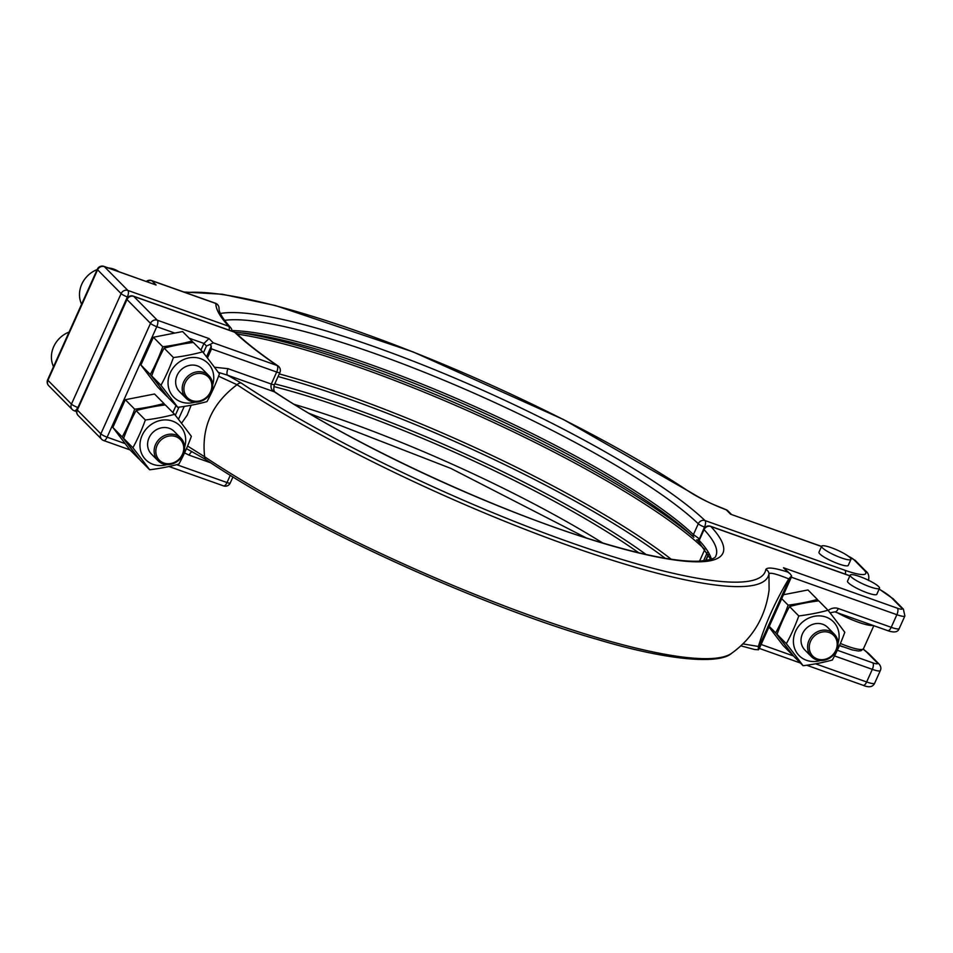 <?xml version="1.0" encoding="UTF-8"?>
<svg xmlns="http://www.w3.org/2000/svg" width="953" height="953" viewBox="0 0 953 953"><rect width="100%" height="100%" fill="white"/><g stroke="black" fill="none" stroke-linecap="round" stroke-linejoin="round"><path stroke-width="1.43" d="M821.677 546.212L818.972 552.216A16.058 2.847 24.2 0 0 819.818 553.896A16.058 2.847 24.2 0 0 835.602 562.746A16.058 2.847 24.2 0 0 848.265 565.379L850.958 559.375A16.058 2.847 24.2 0 0 850.112 557.696A16.058 2.847 24.2 0 0 834.34 548.857A16.058 2.847 24.2 0 0 821.677 546.212A16.058 2.847 24.2 0 0 822.522 547.892A16.058 2.847 24.2 0 0 838.295 556.731A16.058 2.847 24.2 0 0 850.958 559.375M850.231 575.112L847.527 581.127A16.058 2.847 24.2 0 0 848.373 582.807A16.058 2.847 24.2 0 0 864.157 591.646A16.058 2.847 24.2 0 0 876.82 594.291L879.524 588.275A16.058 2.847 24.2 0 0 878.678 586.607A16.058 2.847 24.2 0 0 862.894 577.756A16.058 2.847 24.2 0 0 850.231 575.112A16.058 2.847 24.2 0 0 851.077 576.791A16.058 2.847 24.2 0 0 866.861 585.642A16.058 2.847 24.2 0 0 879.524 588.275M155.577 444.467A16.058 14.366 -44.7 0 1 180.796 438.094A16.058 14.366 -44.7 0 1 183.179 454.283A16.058 14.366 -44.7 0 1 157.948 460.656A16.058 14.366 -44.7 0 1 155.577 444.467M157.948 460.656L151.396 454.033A16.058 14.366 -44.7 0 1 149.025 437.844A16.058 14.366 -44.7 0 1 174.244 431.459L180.796 438.094M157.15 445.301A14.724 13.163 -44.7 0 1 175.733 436.593A14.724 13.163 -44.7 0 1 182.44 454.295A14.724 13.163 -44.7 0 1 163.856 463.015A14.724 13.163 -44.7 0 1 157.15 445.301M178.89 464.087A84.829 34.773 -70.4 0 0 185.573 450.662A84.829 34.773 -70.4 0 0 191.362 436.343A84.829 4.372 -128.7 0 0 174.59 414.305A84.829 30.401 175.1 0 1 145.356 419.999A84.829 34.773 109.6 0 1 139.567 434.318A84.829 34.773 109.6 0 1 132.896 447.743A84.829 4.372 51.3 0 1 149.657 469.781A84.829 30.401 -4.9 0 0 178.89 464.087M184.608 447.219A24.087 21.55 135.3 0 0 171.171 420.69A24.087 21.55 135.3 0 0 142.128 435.39A24.087 21.55 135.3 0 0 144.737 458.643A24.087 21.55 135.3 0 0 167.037 464.587M149.657 469.781L140.389 460.394A84.829 4.372 51.3 0 1 123.616 438.356A84.829 34.773 109.6 0 1 129.405 424.037A84.829 34.773 109.6 0 1 136.088 410.612A84.829 30.401 175.1 0 1 165.322 404.918L174.59 414.305M183.643 382.01A16.058 14.366 -44.7 0 1 208.862 375.637A16.058 14.366 -44.7 0 1 211.244 391.826A16.058 14.366 -44.7 0 1 186.026 398.199A16.058 14.366 -44.7 0 1 183.643 382.01M186.026 398.199L179.474 391.576A16.058 14.366 -44.7 0 1 177.091 375.387A16.058 14.366 -44.7 0 1 202.31 369.002L208.862 375.637M185.216 382.844A14.724 13.163 -44.7 0 1 203.799 374.124A14.724 13.163 -44.7 0 1 210.518 391.838A14.724 13.163 -44.7 0 1 191.922 400.558A14.724 13.163 -44.7 0 1 185.216 382.844M206.968 401.618A84.829 34.773 -70.4 0 0 213.639 388.205A84.829 34.773 -70.4 0 0 219.428 373.886A84.829 4.372 -128.7 0 0 202.667 351.848A84.829 30.401 175.1 0 1 173.434 357.542A84.829 34.773 109.6 0 1 167.645 371.861A84.829 34.773 109.6 0 1 160.962 385.286A84.829 4.372 51.3 0 1 177.734 407.324A84.829 30.401 -4.9 0 0 206.968 401.618M212.686 384.762A24.087 21.55 135.3 0 0 199.237 358.233A24.087 21.55 135.3 0 0 170.194 372.933A24.087 21.55 135.3 0 0 172.815 396.174A24.087 21.55 135.3 0 0 195.115 402.13M177.734 407.324L168.455 397.937A84.829 4.372 51.3 0 1 151.682 375.899A84.829 34.773 109.6 0 1 157.471 361.568A84.829 34.773 109.6 0 1 164.154 348.155A84.829 30.401 175.1 0 1 193.388 342.461L202.667 351.848M809.014 640.416A16.058 14.366 -44.7 0 1 834.232 634.031A16.058 14.366 -44.7 0 1 836.615 650.22A16.058 14.366 -44.7 0 1 811.396 656.605A16.058 14.366 -44.7 0 1 809.014 640.416M811.396 656.605L804.844 649.97A16.058 14.366 -44.7 0 1 802.462 633.793A16.058 14.366 -44.7 0 1 827.68 627.408L834.232 634.031M810.586 641.25A14.724 13.163 -44.7 0 1 829.17 632.53A14.724 13.163 -44.7 0 1 835.876 650.244A14.724 13.163 -44.7 0 1 817.293 658.952A14.724 13.163 -44.7 0 1 810.586 641.25M832.326 660.024A84.829 34.773 -70.4 0 0 839.009 646.61A84.829 34.773 -70.4 0 0 844.799 632.292A84.829 4.372 -128.7 0 0 828.026 610.242A84.829 30.401 175.1 0 1 798.793 615.948A84.829 34.773 109.6 0 1 793.003 630.267A84.829 34.773 109.6 0 1 786.332 643.68A84.829 4.372 51.3 0 1 803.093 665.73A84.829 30.401 -4.9 0 0 832.326 660.024M838.044 643.168A24.087 21.55 135.3 0 0 824.607 616.639A24.087 21.55 135.3 0 0 795.564 631.339A24.087 21.55 135.3 0 0 798.173 654.58A24.087 21.55 135.3 0 0 820.473 660.536M803.093 665.73L793.825 656.343A84.829 4.372 51.3 0 1 777.052 634.293A84.829 34.773 109.6 0 1 782.842 619.974A84.829 34.773 109.6 0 1 789.525 606.561A84.829 30.401 175.1 0 1 818.758 600.855L828.026 610.242M215.485 303.245A5.349 5.349 0 0 1 219.035 308.355L219.035 308.355A5.349 5.253 -179.3 0 0 215.843 303.483L151.908 280.766L156.101 285.018L103.984 266.387A5.349 5.349 0 0 0 97.313 269.246A5.349 0.953 -155.8 0 0 97.599 269.806L47.936 380.307L71.451 404.108L121.114 293.607L97.599 269.806A5.349 4.789 -44.7 0 1 104.353 266.626L127.869 290.427L228.744 326.271A282.862 50.116 -155.8 0 1 215.843 303.483A5.349 2.192 -70.4 0 0 215.485 303.245L151.539 280.527A5.349 2.192 109.6 0 1 151.908 280.766A5.349 4.789 135.3 0 0 146.965 281.659M818.484 600.89A84.829 4.372 -128.7 0 0 817.364 599.449A84.829 30.401 175.1 0 1 788.131 605.143A84.829 34.773 109.6 0 1 782.342 619.474A84.829 34.773 109.6 0 1 775.659 632.887A84.829 4.372 51.3 0 1 792.431 654.925A84.829 30.401 -4.9 0 0 792.705 654.89M165.048 404.954A84.829 4.372 -128.7 0 0 163.928 403.512A84.829 30.401 175.1 0 1 134.695 409.206A84.829 34.773 109.6 0 1 128.905 423.525A84.829 34.773 109.6 0 1 122.222 436.939A84.829 4.372 51.3 0 1 138.995 458.989A84.829 30.401 -4.9 0 0 139.269 458.953M193.114 342.496A84.829 4.372 -128.7 0 0 191.994 341.043A84.829 30.401 175.1 0 1 162.76 346.749A84.829 34.773 109.6 0 1 156.971 361.068A84.829 34.773 109.6 0 1 150.3 374.481A84.829 4.372 51.3 0 1 167.061 396.531A84.829 30.401 -4.9 0 0 167.335 396.496M53.523 366.667A25.421 22.741 -44.7 0 1 53.702 346.666A25.421 22.741 -44.7 0 1 69.081 332.061M81.601 304.21A25.421 22.741 -44.7 0 1 81.767 284.208A25.421 22.741 -44.7 0 1 97.146 269.604M108.38 267.96A25.421 22.741 -44.7 0 1 118.78 271.653M742.911 643.894L758.385 646.468C765.247 623.774 775.373 601.248 788.75 578.9C777.04 574.099 770.453 572.372 768.988 573.718A333.645 59.11 -155.8 0 1 568.596 545.581A333.645 59.11 -155.8 0 1 237.047 384.726C212.102 403.405 201.309 427.421 204.657 456.797A333.645 59.11 24.2 0 0 536.205 617.651A333.645 59.11 24.2 0 0 731.642 653.293C752.894 637.998 765.366 616.948 769.083 590.145L768.988 573.718A5.349 5.265 -170.5 0 0 765.831 569.453C767.296 566.964 774.61 567.833 787.786 572.086L783.509 567.75L897.357 608.205A8.029 1.418 24.2 0 0 901.741 608.097L891.663 597.9A34.784 6.159 24.2 0 0 879.131 589.145M842.726 646.777A11.376 2.013 -155.8 0 1 839.462 645.586M200.94 350.108L203.942 343.437L209.017 338.565L213.222 342.818L277.168 365.535A5.349 3.741 -55.7 0 1 278.026 365.928A5.349 3.741 -55.7 0 1 278.288 366.131M172.874 412.566L176.019 405.585M191.994 341.043L182.607 331.549L153.373 337.255L140.913 364.987L157.674 387.025L167.061 396.531M163.928 403.512L154.541 394.006L125.308 399.712L112.847 427.444L129.608 449.482L138.995 458.989M698.775 541.769L696.667 539.898A2.68 1.191 131.6 0 1 696.619 539.863L698.775 541.769M242.896 332.966A279.265 49.473 24.2 0 1 245.552 333.264A279.265 49.473 24.2 0 1 477.191 409.957A279.265 49.473 24.2 0 1 688.328 532.262A279.265 49.473 24.2 0 1 693.903 537.373L693.844 537.325A2.68 2.359 -46.2 0 1 693.415 534.597L699.252 538.731A2.68 1.191 131.6 0 1 696.643 539.874M214.461 367.227L228.017 368.68L271.283 384.059L276.692 372.039L211.518 348.893L207.42 357.994M788.131 605.143L781.71 598.651M775.659 632.887L769.25 626.395M817.364 599.449L807.977 589.955L783.473 594.732M768.988 626.955L783.044 645.431L792.431 654.925M134.695 409.206L125.308 399.712M122.222 436.939L112.847 427.444M162.76 346.749L153.373 337.255M150.3 374.481L140.913 364.987M218.297 372.349L227.541 375.184L241.276 383.082A329.011 58.288 24.2 0 0 568.214 541.709A329.011 58.288 24.2 0 0 765.831 569.453M192.232 451.77A5.349 2.192 -70.4 0 0 189.159 455.165L184.537 452.925M821.581 546.414L730.594 514.203L726.305 509.867C711.76 504.256 699.192 498.062 688.614 491.307A329.011 58.288 24.2 0 0 185.549 292.619M187.586 446.028L204.657 456.797A5.349 3.621 -56.3 0 0 205.919 459.608L205.919 459.608C301.434 524.269 478.477 605.536 598.139 639.666C669.137 660.965 719.741 664.408 731.642 653.293M191.172 405.228L187.229 415.151L181.523 423.287M241.276 383.082A5.349 3.621 -56.3 0 0 237.047 384.726L218.571 376.221M740.862 645.848L754.526 649.493L758.421 649.791L759.374 648.35L791.407 577.077L791.609 575.957L790.049 573.742L783.509 567.75M790.049 573.742L787.786 572.086M791.609 575.957L788.75 578.9M275.203 392.183L275.203 392.183C273.642 391.218 273.404 388.669 274.488 384.547L274.488 384.547A5.349 0.953 24.2 0 1 271.283 384.059C270.402 387.549 271.45 390.146 274.404 391.838A5.349 3.586 -56.5 0 1 275.203 392.183C352.92 444.36 493.309 509.641 593.826 540.303C640.738 554.717 675.355 561.698 697.656 561.246C709.592 560.316 715.679 558.482 715.906 555.754A277.502 49.163 24.2 0 0 704.053 529.618L699.18 540.434A2.68 2.43 137.1 0 0 699.55 543.103L699.18 540.434A277.502 49.163 -155.8 0 1 711.355 559.137M228.017 368.68A5.349 2.192 -70.4 0 0 227.541 375.184L274.404 391.838A282.862 50.116 -155.8 0 0 595.828 541.054A282.862 50.116 -155.8 0 0 710.867 526.497A5.349 2.192 -70.4 0 0 710.497 526.259L849.921 575.791M211.518 348.893L210.518 344.271L213.222 342.818M210.518 344.271L206.467 345.987L203.942 343.437L189.171 338.196M758.385 646.468L758.421 649.791M190.66 450.983L186.454 448.66M731.38 514.37L727.961 510.915A5.349 4.789 -44.7 0 0 726.305 509.867A5.349 1.668 -69.2 0 0 726.055 509.664C714.702 504.864 709.282 503.649 689.424 491.653L689.424 491.653A5.349 3.621 123.7 0 0 688.614 491.307M786.332 643.68L777.052 634.293M798.793 615.948L789.525 606.561M160.962 385.286L151.682 375.899M173.434 357.542L164.154 348.155M132.896 447.743L123.616 438.356M145.356 419.999L136.088 410.612M872.972 625.418A26.755 4.741 -155.8 0 1 837.473 612.803M840.391 643.466A26.755 4.741 24.2 0 0 863.489 648.695L873.818 625.716M236.165 333.157A5.349 4.717 -46.2 0 0 234.629 332.228A282.862 50.116 -155.8 0 0 277.168 365.535A5.349 2.192 -70.4 0 1 276.692 372.039A5.349 0.953 24.2 0 0 279.884 372.54A5.349 5.349 0 0 0 278.026 365.928C260.252 353.777 246.291 342.854 236.165 333.157A5.349 5.349 0 0 0 234.259 331.978A5.349 2.192 -70.4 0 1 234.629 332.228L133.754 296.383L157.269 320.184L209.017 338.565M274.798 383.868A279.265 49.473 -155.8 0 1 350.787 407.467A279.265 49.473 -155.8 0 1 646.051 554.467M638.736 552.776A277.502 49.163 24.2 0 0 350.323 410.29A277.502 49.163 24.2 0 0 273.856 386.584M710.747 559.351L699.55 543.103A2.68 2.43 137.1 0 0 699.705 543.258M203.406 352.801L206.467 345.987M175.328 415.258L178.973 407.157M174.78 333.074L156.792 326.688L107.129 437.189L125.117 443.586M665.146 558.244A292.607 51.843 24.2 0 0 278.085 376.554M239.787 332.657A292.607 51.843 -155.8 0 1 692.605 536.158M761.113 644.478L793.563 655.998M815.554 663.812L866.646 681.967L872.317 669.351L834.518 655.926M828.205 610.48A10.709 9.578 -44.7 0 1 838.306 608.526L891.21 627.312L896.88 614.709L791.347 577.208M849.885 575.886L710.867 526.497A5.349 4.86 137.1 0 0 704.053 529.618A5.349 0.953 24.2 0 1 703.826 529.106L698.93 540.006M100.851 433.853L150.514 323.353L126.987 299.552L77.336 410.052L100.851 433.853A5.349 4.789 135.3 0 0 101.637 439.25A5.349 5.349 0 0 0 103.663 440.536A5.349 2.192 109.6 0 0 107.129 437.189A5.349 0.953 -155.8 0 1 100.851 433.853M176.698 464.671L227.028 482.552L230.304 475.261M210.875 462.884L189.159 455.165M837.33 650.256L872.793 662.847A8.029 1.418 24.2 0 0 877.177 662.752L867.099 652.555A34.784 6.159 24.2 0 0 863.168 649.267M708.508 554.67L705.863 560.543M231.913 330.572A277.502 49.163 -155.8 0 1 469.341 404.096A277.502 49.163 -155.8 0 1 693.415 534.597L698.287 523.769A277.502 49.163 24.2 0 0 459.001 386.644A277.502 49.163 24.2 0 0 224.563 320.351M294.263 404.382A277.502 49.163 -155.8 0 1 602.808 543.043M705.16 527.283L704.505 527.057L699.431 538.886M707.221 552.633L703.528 560.864M128.059 297.169L127.392 296.931L77.943 407.515M156.101 285.018L104.353 266.626A5.349 2.192 -70.4 0 0 103.984 266.387M821.534 546.51L730.594 514.203M220.381 313.477A282.862 50.116 -155.8 0 1 458.488 379.651A282.862 50.116 -155.8 0 1 704.982 520.552L844.954 570.275A34.784 6.159 24.2 0 0 863.942 569.846L853.864 559.649A8.029 1.418 24.2 0 0 848.563 556.373M699.526 561.186L704.791 549.464A294.358 52.153 24.2 0 0 489.211 420.452A294.358 52.153 24.2 0 0 237.154 334.098M279.265 373.91A294.358 52.153 -155.8 0 1 671.174 559.208M806.703 665.242L863.18 685.314A5.349 2.192 109.6 0 0 866.646 681.967A13.378 2.371 24.2 0 0 874.651 683.206L880.322 670.59A13.378 2.371 -155.8 0 1 872.317 669.351A5.349 2.192 -70.4 0 0 872.793 662.847M887.374 630.421A5.349 2.192 -70.4 0 0 887.743 630.66A5.349 2.192 -70.4 0 0 891.21 627.312A13.378 2.371 24.2 0 0 899.215 628.551L904.885 615.936A13.378 2.371 -155.8 0 1 896.88 614.709A5.349 2.192 109.6 0 0 897.357 608.205M693.903 537.373A2.68 2.359 -46.2 0 1 693.844 537.325L688.328 532.262M901.741 608.097A5.349 4.789 -44.7 0 1 903.384 609.146L904.885 615.936M891.663 597.9A5.349 4.789 -44.7 0 1 893.306 598.949L903.384 609.146M133.384 296.145A5.349 5.349 0 0 0 126.713 298.992A5.349 0.953 -155.8 0 0 126.987 299.552A5.349 4.789 -44.7 0 1 133.754 296.383A5.349 2.192 -70.4 0 0 133.384 296.145L234.259 331.978M157.269 320.184A5.349 4.789 135.3 0 0 150.514 323.353A5.349 0.953 -155.8 0 0 156.792 326.688A5.349 2.192 -70.4 0 0 157.269 320.184M77.05 409.492A5.349 5.349 0 0 0 78.122 415.448A5.349 4.789 -44.7 0 1 77.336 410.052A5.349 0.953 -155.8 0 1 77.05 409.492L126.713 298.992M227.028 482.552A5.349 2.192 109.6 0 1 223.55 485.887A5.349 5.349 0 0 0 230.221 483.04A5.349 0.953 24.2 0 1 227.028 482.552M848.206 556.111L855.508 560.698A5.349 4.789 135.3 0 0 853.864 559.649M855.508 560.698L865.586 570.895A5.349 4.789 135.3 0 0 863.942 569.846M845.335 574.159A5.349 2.192 -70.4 0 0 844.954 570.275M704.505 527.057A5.349 2.192 -70.4 0 0 704.982 520.552A5.349 4.717 -46.2 0 0 698.287 523.769A5.349 0.953 24.2 0 0 704.505 527.057M219.035 308.355C219.047 309.32 218.285 313.728 230.507 327.439A5.349 4.86 137.1 0 0 228.744 326.271A5.349 2.192 -70.4 0 1 229.113 330.155M127.869 290.427A5.349 4.789 135.3 0 0 121.114 293.607A5.349 0.953 -155.8 0 0 127.392 296.931A5.349 2.192 -70.4 0 0 127.869 290.427M47.65 379.747A5.349 5.349 0 0 0 48.722 385.703A5.349 4.789 -44.7 0 1 47.936 380.307A5.349 0.953 -155.8 0 1 47.65 379.747L97.313 269.246M71.451 404.108A5.349 4.789 135.3 0 0 72.249 409.504A5.349 5.349 0 0 0 74.263 410.779A5.349 2.192 109.6 0 0 77.729 407.443A5.349 0.953 -155.8 0 1 71.451 404.108M863.275 649.112L868.743 653.591A5.349 4.789 135.3 0 0 867.099 652.555M868.743 653.591L878.821 663.8A5.349 4.789 135.3 0 0 877.177 662.752M899.215 628.551C898.012 632.196 894.176 632.899 887.743 630.66L834.84 611.862A5.349 2.192 -70.4 0 0 838.306 608.526M178.449 419.284L184.239 406.419M206.515 356.827L211.363 346.034M758.207 648.362L790.18 577.22M839.51 645.479L852.185 649.91L858.367 651.006L861 650.744L863.489 648.695M708.365 554.443L705.601 560.578M245.552 333.264L234.95 332.287M893.306 598.949L879.178 589.049M710.497 526.259A5.349 5.349 0 0 0 703.826 529.106M279.884 372.54L274.488 384.547M759.35 648.421L800.425 663.014M863.18 685.314C868.981 687.792 872.805 687.089 874.651 683.206M78.122 415.448L101.637 439.25M130.013 449.899L103.663 440.536M190.803 451.055L205.919 459.608M168.991 466.505L223.55 485.887M232.985 476.917L230.221 483.04M865.586 570.895C868.433 573.003 869.398 576.196 868.493 580.484M689.424 491.653L563.473 419.523L413.054 351.895L275.429 305.556L222.299 294.239L183.834 291.999M231.936 331.156A5.349 5.349 0 0 0 230.507 327.439M48.722 385.703L72.249 409.504M76.574 411.613L74.263 410.779M586.345 537.957L450.912 468.435L308.998 413.304M878.821 663.8C880.882 666.099 881.382 668.363 880.322 670.59M834.84 611.862L830.039 612.827M727.961 510.915A5.349 5.349 0 0 0 726.055 509.664M151.539 280.527A5.349 5.349 0 0 0 146.345 281.445"/></g></svg>
